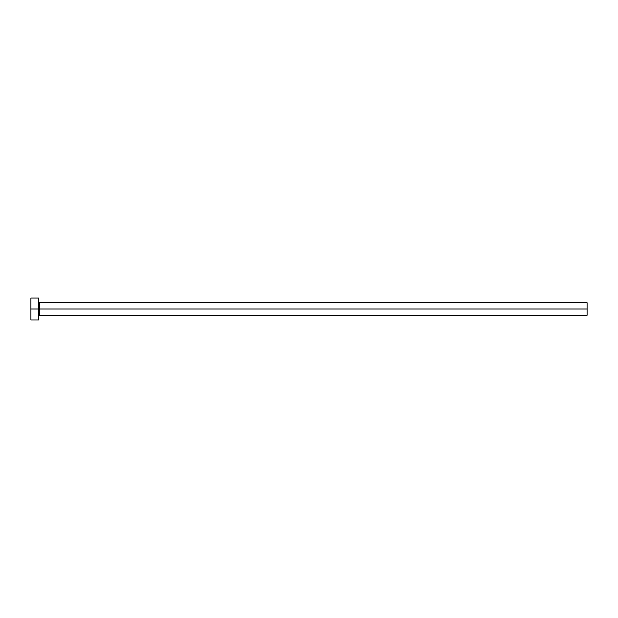 <?xml version="1.0" encoding="UTF-8"?>
<svg xmlns="http://www.w3.org/2000/svg" width="618" height="618" viewBox="0 0 618 618"><rect width="100%" height="100%" fill="white"/><g stroke="black" fill="none" stroke-linecap="round" stroke-linejoin="round"><path stroke-width="0.93" d="M30.9 319.969L30.9 298.031L30.9 309L587.1 309L587.1 315.265L587.1 309L39.513 309L39.513 302.735L39.513 309L30.9 309L30.9 319.969L38.733 319.969L38.733 298.031L38.733 319.969M38.733 316.053L39.513 315.265L39.513 309L39.513 315.265L587.1 315.265M587.1 309L587.1 302.735L587.1 309M587.1 302.735L39.513 302.735L38.733 301.947M30.9 298.031L38.733 298.031"/></g></svg>
